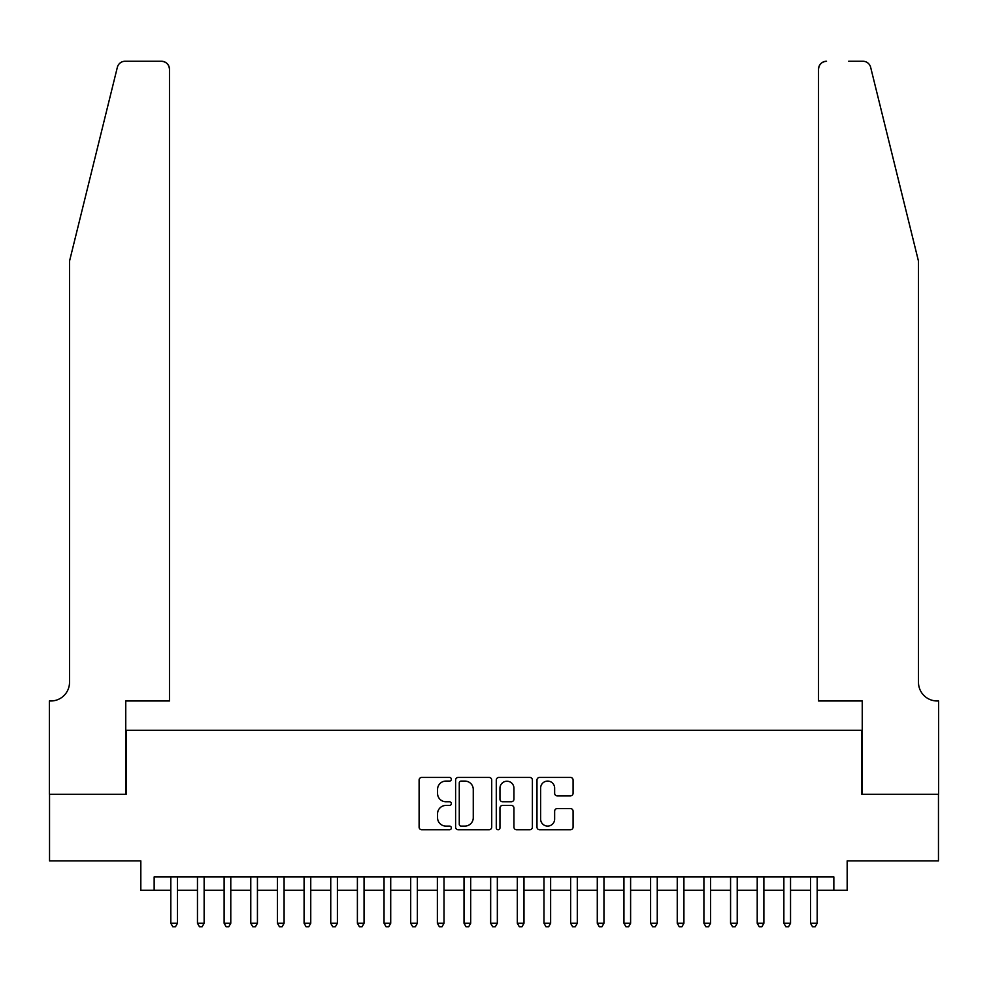 <?xml version="1.0" encoding="UTF-8"?>
<svg xmlns="http://www.w3.org/2000/svg" width="988" height="988" viewBox="0 0 988 988"><rect width="100%" height="100%" fill="white"/><g stroke="black" fill="none" stroke-linecap="round" stroke-linejoin="round"><path stroke-width="1.48" d="M451.355 779.26A1.828 1.828 0 0 0 449.528 777.433L421.728 777.433A2.618 2.618 0 0 0 419.11 780.051L419.11 827.141A2.618 2.618 0 0 0 421.728 829.759L449.528 829.759A1.828 1.828 0 0 0 451.355 827.932A1.828 1.828 0 0 0 449.528 826.091L445.921 826.091A8.373 8.373 0 0 1 437.548 817.718L437.548 813.803A8.373 8.373 0 0 1 445.921 805.43L449.528 805.43A1.828 1.828 0 0 0 451.355 803.59A1.828 1.828 0 0 0 449.528 801.762L445.921 801.762A8.373 8.373 0 0 1 437.548 793.389L437.548 789.461A8.373 8.373 0 0 1 445.921 781.088L449.528 781.088A1.828 1.828 0 0 0 451.355 779.26M570.459 795.871A2.618 2.618 0 0 0 573.077 793.265L573.077 780.051A2.618 2.618 0 0 0 570.459 777.433L539.584 777.433A2.618 2.618 0 0 0 536.978 780.051L536.978 827.141A2.618 2.618 0 0 0 539.584 829.759L570.459 829.759A2.618 2.618 0 0 0 573.077 827.141L573.077 811.185A2.618 2.618 0 0 0 570.459 808.567L557.244 808.567A2.618 2.618 0 0 0 554.639 811.185L554.639 819.101A7.002 7.002 0 0 1 547.636 826.091A7.002 7.002 0 0 1 540.634 819.101L540.634 788.091A7.002 7.002 0 0 1 547.636 781.088A7.002 7.002 0 0 1 554.639 788.091L554.639 793.265A2.618 2.618 0 0 0 557.244 795.871L570.459 795.871M154.153 890.225L154.153 876.899L833.847 876.899L833.847 890.225L847.173 890.225L847.173 860.906L938.464 860.906L938.464 794.266L861.832 794.266L861.832 730.293L126.168 730.293L126.168 794.266L49.536 794.266L49.536 860.906L140.827 860.906L140.827 890.225L170.813 890.225M491.715 780.051A2.618 2.618 0 0 0 489.097 777.433L458.222 777.433A2.618 2.618 0 0 0 455.604 780.051L455.604 827.141A2.618 2.618 0 0 0 458.222 829.759L489.097 829.759A2.618 2.618 0 0 0 491.715 827.141L491.715 780.051M498.903 777.433L529.778 777.433A2.618 2.618 0 0 1 532.396 780.051L532.396 827.141A2.618 2.618 0 0 1 529.778 829.759L516.563 829.759A2.618 2.618 0 0 1 513.945 827.141L513.945 808.036A2.618 2.618 0 0 0 511.327 805.43L502.571 805.43A2.618 2.618 0 0 0 499.953 808.036L499.953 827.932A1.828 1.828 0 0 1 498.125 829.759A1.828 1.828 0 0 1 496.285 827.932L496.285 780.051A2.618 2.618 0 0 1 498.903 777.433M177.482 890.225L197.464 890.225M204.133 890.225L224.115 890.225M230.784 890.225L250.779 890.225M257.436 890.225L277.43 890.225M284.099 890.225L304.082 890.225M310.751 890.225L330.745 890.225M337.402 890.225L357.397 890.225M364.053 890.225L384.048 890.225M390.717 890.225L410.699 890.225M417.368 890.225L437.363 890.225M444.02 890.225L464.014 890.225M470.683 890.225L490.666 890.225M497.335 890.225L517.317 890.225M523.986 890.225L543.98 890.225M550.637 890.225L570.632 890.225M577.301 890.225L597.283 890.225M603.952 890.225L623.947 890.225M630.603 890.225L650.598 890.225M657.255 890.225L677.249 890.225M683.918 890.225L703.901 890.225M710.57 890.225L730.564 890.225M737.221 890.225L757.216 890.225M763.885 890.225L783.867 890.225M790.536 890.225L810.518 890.225M817.187 890.225L833.847 890.225M461.1 781.088A1.828 1.828 0 0 0 459.272 782.928L459.272 824.264A1.828 1.828 0 0 0 461.1 826.091L464.891 826.091A8.373 8.373 0 0 0 473.264 817.718L473.264 789.461A8.373 8.373 0 0 0 464.891 781.088L461.1 781.088M513.945 788.226A7.002 7.002 0 0 0 506.955 781.224A7.002 7.002 0 0 0 499.953 788.226L499.953 799.144A2.618 2.618 0 0 0 502.571 801.762L511.327 801.762A2.618 2.618 0 0 0 513.945 799.144L513.945 788.226M177.482 876.899L177.482 923.274L170.813 923.274L170.813 876.899M177.482 923.274L175.481 926.744L172.814 926.744L170.813 923.274M117.337 67.345C119.375 62.96 119.375 62.96 117.337 67.345L69.518 261.165L69.518 682.313A18.661 18.661 0 0 1 50.87 700.974L49.4 700.974L49.4 794.266L125.76 794.266L125.76 700.974L169.479 700.974L169.479 69.259A7.99 7.99 0 0 0 161.489 61.256L125.093 61.256A7.99 7.99 0 0 0 117.337 67.345M139.357 61.256L161.489 61.256C166.305 61.775 168.973 64.43 169.479 69.259L169.479 700.974M69.518 682.313A18.661 18.661 0 0 1 50.87 700.974M903.81 201.737L870.663 67.345C868.625 62.96 868.625 62.96 870.663 67.345L918.482 261.165L918.482 682.313A18.661 18.661 0 0 0 937.13 700.974L938.6 700.974L938.6 794.266L862.24 794.266L862.24 700.974L818.521 700.974L818.521 69.259L818.521 700.974M848.643 61.256L862.907 61.256A7.99 7.99 0 0 1 870.663 67.345M826.511 61.256A7.99 7.99 0 0 0 818.521 69.259C819.027 64.43 821.695 61.775 826.511 61.256M918.482 682.313A18.661 18.661 0 0 0 937.13 700.974M204.133 876.899L204.133 923.274L197.464 923.274L197.464 876.899M204.133 923.274L202.132 926.744L199.465 926.744L197.464 923.274M230.784 876.899L230.784 923.274L224.115 923.274L224.115 876.899M230.784 923.274L228.784 926.744L226.116 926.744L224.115 923.274M257.436 876.899L257.436 923.274L250.779 923.274L250.779 876.899M257.436 923.274L255.435 926.744L252.78 926.744L250.779 923.274M284.099 876.899L284.099 923.274L277.43 923.274L277.43 876.899M284.099 923.274L282.099 926.744L279.431 926.744L277.43 923.274M310.751 876.899L310.751 923.274L304.082 923.274L304.082 876.899M310.751 923.274L308.75 926.744L306.082 926.744L304.082 923.274M337.402 876.899L337.402 923.274L330.745 923.274L330.745 876.899M337.402 923.274L335.401 926.744L332.734 926.744L330.745 923.274M364.053 876.899L364.053 923.274L357.397 923.274L357.397 876.899M364.053 923.274L362.065 926.744L359.397 926.744L357.397 923.274M390.717 876.899L390.717 923.274L384.048 923.274L384.048 876.899M390.717 923.274L388.716 926.744L386.049 926.744L384.048 923.274M417.368 876.899L417.368 923.274L410.699 923.274L410.699 876.899M417.368 923.274L415.368 926.744L412.7 926.744L410.699 923.274M444.02 876.899L444.02 923.274L437.363 923.274L437.363 876.899M444.02 923.274L442.019 926.744L439.364 926.744L437.363 923.274M470.683 876.899L470.683 923.274L464.014 923.274L464.014 876.899M470.683 923.274L468.683 926.744L466.015 926.744L464.014 923.274M497.335 876.899L497.335 923.274L490.666 923.274L490.666 876.899M497.335 923.274L495.334 926.744L492.666 926.744L490.666 923.274M523.986 876.899L523.986 923.274L517.317 923.274L517.317 876.899M523.986 923.274L521.985 926.744L519.317 926.744L517.317 923.274M550.637 876.899L550.637 923.274L543.98 923.274L543.98 876.899M550.637 923.274L548.636 926.744L545.981 926.744L543.98 923.274M577.301 876.899L577.301 923.274L570.632 923.274L570.632 876.899M577.301 923.274L575.3 926.744L572.632 926.744L570.632 923.274M603.952 876.899L603.952 923.274L597.283 923.274L597.283 876.899M603.952 923.274L601.951 926.744L599.284 926.744L597.283 923.274M630.603 876.899L630.603 923.274L623.947 923.274L623.947 876.899M630.603 923.274L628.603 926.744L625.935 926.744L623.947 923.274M657.255 876.899L657.255 923.274L650.598 923.274L650.598 876.899M657.255 923.274L655.266 926.744L652.599 926.744L650.598 923.274M683.918 876.899L683.918 923.274L677.249 923.274L677.249 876.899M683.918 923.274L681.918 926.744L679.25 926.744L677.249 923.274M710.57 876.899L710.57 923.274L703.901 923.274L703.901 876.899M710.57 923.274L708.569 926.744L705.901 926.744L703.901 923.274M737.221 876.899L737.221 923.274L730.564 923.274L730.564 876.899M737.221 923.274L735.22 926.744L732.565 926.744L730.564 923.274M763.885 876.899L763.885 923.274L757.216 923.274L757.216 876.899M763.885 923.274L761.884 926.744L759.216 926.744L757.216 923.274M790.536 876.899L790.536 923.274L783.867 923.274L783.867 876.899M790.536 923.274L788.535 926.744L785.868 926.744L783.867 923.274M817.187 876.899L817.187 923.274L810.518 923.274L810.518 876.899M817.187 923.274L815.186 926.744L812.519 926.744L810.518 923.274"/></g></svg>
